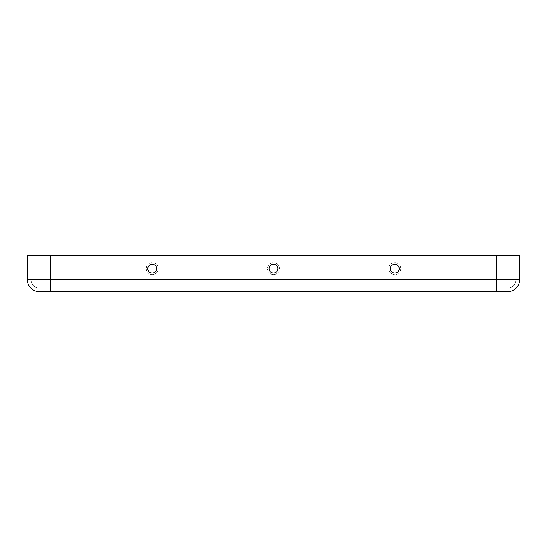 <?xml version="1.0" encoding="UTF-8"?>
<svg xmlns="http://www.w3.org/2000/svg" width="547" height="547" viewBox="0 0 547 547"><rect width="100%" height="100%" fill="white"/><g stroke="black" fill="none" stroke-linecap="round" stroke-linejoin="round"><path stroke-width="0.41" stroke-dasharray="2.73 2.05" d="M394.756 262.656A5.99 5.99 180 0 1 400.746 268.652A5.99 5.99 180 0 1 394.756 274.642A5.99 5.99 0 0 1 388.767 268.652A5.99 5.99 0 0 1 394.756 262.656A5.99 5.99 0 0 1 400.746 268.652A5.99 5.99 0 0 1 394.756 274.642A5.99 5.99 180 0 1 388.767 268.652A5.99 5.99 180 0 1 394.756 262.656M394.756 273.076A4.424 4.424 180 0 1 390.332 268.652A4.424 4.424 180 0 1 394.756 264.222A4.424 4.424 180 0 1 399.18 268.652A4.424 4.424 180 0 1 394.756 273.076M273.5 274.642A5.99 5.99 0 0 0 279.49 268.652A5.99 5.99 0 0 0 273.5 262.656A5.99 5.99 180 0 0 267.51 268.652A5.99 5.99 180 0 0 273.5 274.642A5.99 5.99 180 0 0 279.49 268.652A5.99 5.99 180 0 0 273.5 262.656A5.99 5.99 0 0 0 267.51 268.652A5.99 5.99 0 0 0 273.5 274.642M152.244 274.642A5.99 5.99 0 0 0 158.233 268.652A5.99 5.99 0 0 0 152.244 262.656A5.99 5.99 180 0 0 146.254 268.652A5.99 5.99 180 0 0 152.244 274.642A5.99 5.99 180 0 0 158.233 268.652A5.99 5.99 180 0 0 152.244 262.656A5.99 5.99 0 0 0 146.254 268.652A5.99 5.99 0 0 0 152.244 274.642M152.244 264.222A4.424 4.424 0 0 0 147.82 268.652A4.424 4.424 0 0 0 152.244 273.076A4.424 4.424 0 0 0 156.668 268.652A4.424 4.424 0 0 0 152.244 264.222M273.5 264.222A4.424 4.424 0 0 0 269.076 268.652A4.424 4.424 0 0 0 273.5 273.076A4.424 4.424 0 0 0 277.924 268.652A4.424 4.424 0 0 0 273.5 264.222M507.527 291.688L39.473 291.688A12.123 12.123 0 0 1 27.35 279.565A12.123 12.123 0 0 0 39.473 291.688M496.614 291.688L496.614 279.565L496.614 288.05L496.614 279.565L50.386 279.565L50.386 288.05L50.386 279.565L30.988 279.565A8.485 8.485 0 0 0 39.473 288.05A8.485 8.485 0 0 1 30.988 279.565A8.485 8.485 0 0 0 39.473 288.05L507.527 288.05L39.473 288.05A8.485 8.485 0 0 1 30.988 279.565L30.988 255.312L27.35 255.312L50.386 255.312L27.35 255.312M50.386 291.688L50.386 279.565L516.012 279.565A8.485 8.485 0 0 1 507.527 288.05A8.485 8.485 0 0 0 516.012 279.565A8.485 8.485 0 0 1 507.527 288.05A8.485 8.485 0 0 0 516.012 279.565L496.614 279.565L496.614 255.312L30.988 255.312L30.988 279.565L50.386 279.565L50.386 255.312L519.65 255.312L516.012 255.312L516.012 279.565L516.012 255.312L50.386 255.312L50.386 279.565L50.386 255.312M27.35 279.565L496.614 279.565L496.614 255.312L519.65 255.312M519.65 279.565L496.614 279.565L496.614 255.312"/><path stroke-width="0.82" d="M394.756 264.222A4.424 4.424 -0 0 1 399.18 268.652A4.424 4.424 -0 0 1 394.756 273.076A4.424 4.424 -0 0 1 390.332 268.652A4.424 4.424 -0 0 1 394.756 264.222M152.244 273.076A4.424 4.424 180 0 0 156.668 268.652A4.424 4.424 180 0 0 152.244 264.222A4.424 4.424 180 0 0 147.82 268.652A4.424 4.424 180 0 0 152.244 273.076M273.5 273.076A4.424 4.424 180 0 0 277.924 268.652A4.424 4.424 180 0 0 273.5 264.222A4.424 4.424 180 0 0 269.076 268.652A4.424 4.424 180 0 0 273.5 273.076M507.527 291.688A12.123 12.123 0 0 0 519.65 279.565A12.123 12.123 0 0 1 507.527 291.688A12.123 12.123 0 0 0 519.65 279.565A12.123 12.123 0 0 1 507.527 291.688L39.473 291.688A12.123 12.123 0 0 1 27.35 279.565L27.35 255.312L519.65 255.312L519.65 279.565L519.65 255.312M39.473 291.688A12.123 12.123 0 0 1 27.35 279.565L27.35 255.312M50.386 291.688L50.386 279.565L27.35 279.565M496.614 291.688L496.614 279.565L50.386 279.565L50.386 255.312M519.65 279.565L496.614 279.565L496.614 255.312"/></g></svg>
